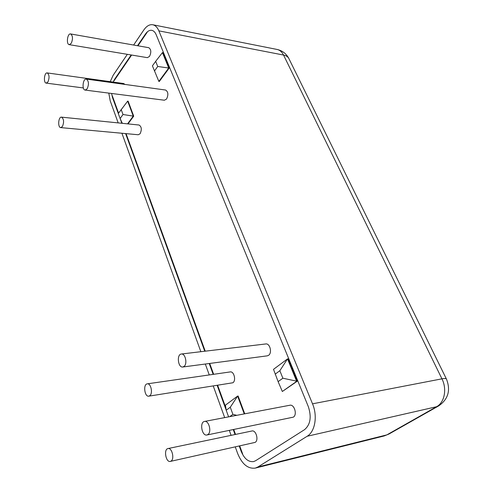 <?xml version="1.0" encoding="UTF-8"?>
<svg xmlns="http://www.w3.org/2000/svg" width="493" height="493" viewBox="0 0 493 493"><rect width="100%" height="100%" fill="white"/><g stroke="black" fill="none" stroke-linecap="round" stroke-linejoin="round"><path stroke-width="0.74" d="M112.231 95.636L118.591 113.113M126.06 133.634L205.236 351.176M209.704 363.452L213.648 374.304M217.703 385.44L225.819 407.736M233.75 429.52L235.531 434.425M239.74 445.98L242.673 454.041M207.892 434.555C211.941 432.053 208.866 420.221 204.521 421.441C199.375 422.088 201.877 436.323 206.924 434.992L207.892 434.555M204.521 421.441L289.847 405.246C294.339 404.038 297.513 414.773 293.335 417.152L206.924 434.992M149.86 395.663C153.113 393.26 150.852 382.981 147.278 383.844C142.939 384.17 144.541 397.105 148.818 396.162L149.86 395.663M147.278 383.844L230.225 371.919C233.972 371.063 236.344 380.479 232.936 382.759L148.818 396.162M62.445 126.498C64.207 122.03 63.893 118.912 61.502 117.143C58.334 116.588 57.552 127.558 60.75 127.607L62.445 126.498M61.502 117.143L139.069 125.025C141.633 126.701 141.972 129.61 140.086 133.751L138.268 134.762L60.75 127.607M71.294 43.267C73.063 38.793 72.828 35.681 70.598 33.937C67.405 33.13 66.013 44.382 69.26 44.66L71.294 43.267M70.598 33.937L148.775 47.704C151.172 49.386 151.419 52.283 149.527 56.405L147.352 57.656L69.26 44.66M87.187 88.802C89.097 84.167 88.802 80.926 86.3 79.09C82.855 78.362 81.696 89.899 85.178 90.083L87.187 88.802M86.3 79.09L165.58 90.034C168.249 91.784 168.569 94.798 166.535 99.068L164.391 100.227L85.178 90.083M47.963 81.912C49.608 77.598 49.349 74.597 47.205 72.921C44.253 72.28 43.242 82.978 46.231 83.126L47.963 81.912M47.205 72.921L123.669 83.527L124.902 84.42M171.096 461.06C174.756 458.817 171.891 447.373 167.996 448.562C163.448 449.197 165.87 462.699 170.319 461.417L171.096 461.06M167.996 448.562L251.929 430.987C255.99 429.797 258.985 440.224 255.171 442.381L170.319 461.417M184.099 366.404C187.667 363.748 185.306 353.198 181.35 354.023C176.469 354.301 177.991 367.932 182.811 367.002L184.099 366.404M181.35 354.023L265.801 343.954C269.905 343.14 272.37 352.772 268.66 355.262L267.323 355.835L182.811 367.002M275.156 374.169L279.851 370.711L287.505 358.91L273.51 369.343L278.126 381.637L282.329 391.491L296.675 381.36L287.505 358.91L287.998 358.842L297.168 381.28L282.329 391.491M279.851 370.711L282.859 378.211L297.168 381.28M282.859 378.211L278.126 381.637M228.61 416.868L226.201 410.238L230.28 407.23L232.893 414.36L229.726 416.659M232.893 414.36L236.813 415.316M226.201 410.238L225.43 405.166L237.614 396.089L230.28 407.23M244.257 413.898L237.614 396.089L238.101 396.002L244.738 413.806M120.113 118.517L118.295 113.526L127.675 101.133L133.264 116.114L123.01 114.512L120.113 118.517L122.319 123.324M121.173 109.508L123.01 114.512M127.558 123.854L133.264 116.114L133.714 116.163L128.007 123.897M133.714 116.163L128.131 101.188L127.675 101.133M155.659 61.335L157.723 66.481L168.717 68.016L162.431 52.622L155.659 61.335L152.423 65.852L158.851 81.4L168.717 68.016L169.179 68.089L159.313 81.468L158.851 81.4M157.723 66.481L154.469 70.986M169.179 68.089L162.893 52.708L162.431 52.622M147.216 32.205L137.935 45.8M131.625 55.043L113.926 80.975M133.628 45.042L143.833 29.962C146.6 26 149.589 24.262 152.787 24.755C155.344 25.322 157.372 27.355 158.869 30.862L283.543 55.05C286.334 55.629 288.165 56.905 289.027 58.883L446.393 378.957M288.75 58.31C286.18 53.571 282.292 50.619 277.084 49.454C279.802 50.046 281.953 51.907 283.543 55.05L441.944 378.834L312.525 403.822C317.763 415.95 315.101 431.689 307.151 436.262L436.582 406.719L438.715 405.875C448.229 399.207 450.824 390.302 446.492 379.166C446.264 378.421 444.748 378.31 441.944 378.834C447.176 389.045 444.538 402.534 436.582 406.719L386.851 434.881L384.152 435.96L389.014 434L386.851 434.881L257.919 466.976L255.269 468.11C247.868 469.009 241.983 464.11 237.62 453.406L235.29 446.972M118.178 122.899L110.222 100.886L108.793 93.109M110.222 81.659L113.174 75.256L127.342 54.329M121.919 133.252L200.861 351.7M205.316 364.031L209.26 374.933M213.303 386.124L224.685 417.614M229.313 430.426L231.094 435.35M257.919 466.976L307.151 436.262M312.525 403.822L158.869 30.862M137.485 45.72L145.466 34.017C147.432 31.219 149.545 29.993 151.807 30.332C153.656 30.732 155.11 32.193 156.182 34.726L308.316 406.608C311.705 416.955 310.436 424.652 304.508 429.686L255.608 460.727L253.63 461.577C248.392 462.2 244.208 458.712 241.083 451.113L239.259 446.091M235.05 434.524L233.269 429.619M226.188 410.151L217.228 385.514M213.173 374.372L209.223 363.514M204.761 351.232L125.61 133.591M121.857 123.275L120.187 118.684M118.308 113.513L112.515 97.583L112.959 97.639M115.085 79.281L114.641 79.219L113.131 82.066M111.597 93.467L112.515 97.583M114.641 79.219L131.175 54.963M241.564 451.003L241.083 451.113M145.466 34.017L145.922 34.103M83.342 87.939L46.231 83.126M152.787 24.755L277.084 49.454M438.715 405.875L389.014 434M255.269 468.11L384.152 435.96"/></g></svg>
